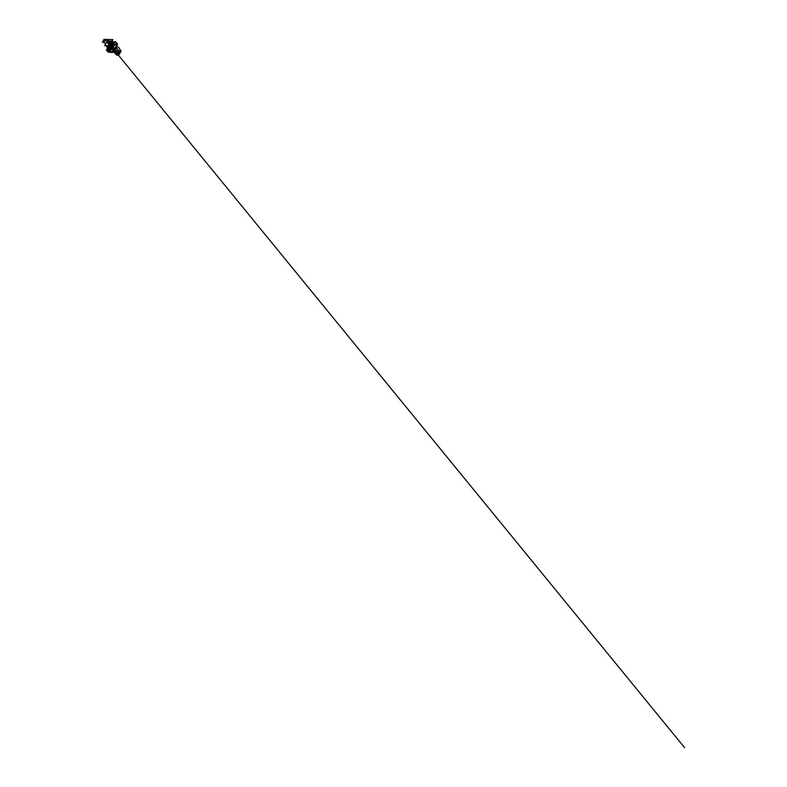 <?xml version="1.0" encoding="UTF-8"?>
<svg xmlns="http://www.w3.org/2000/svg" width="787" height="787" viewBox="0 0 787 787"><rect width="100%" height="100%" fill="white"/><g stroke="black" fill="none" stroke-linecap="round" stroke-linejoin="round"><path stroke-width="1.18" d="M112.659 45.518L111.085 48.509L112.393 45.508L114.095 45.557L114.44 44.908M111.547 48.981L111.479 49.01A4.151 2.086 -151.6 0 1 111.124 48.981L111.351 48.568A4.151 2.086 -151.6 0 1 110.564 48.42L112.266 45.331L110.603 48.41M112.354 45.233L110.692 48.312A1.535 0.767 -151.6 0 1 110.662 48.302L112.374 45.252M110.77 48.45L112.364 45.489L110.711 48.332M112.403 47.791L113.702 45.548L112.492 47.84M112.62 44.898L110.829 48.351A1.535 0.767 -151.6 0 1 110.819 48.351L110.849 48.361M111.764 47.869L113.023 45.528L111.665 47.8M113.81 47.948L114.735 47.977L113.81 47.948M111.803 47.791L113.151 45.528M112.108 47.81L113.505 45.548M112.275 47.82L113.584 45.548M112.551 47.761L113.771 45.548L112.551 47.761M111.203 48.519L112.826 45.518L111.134 48.41M108.95 51.411A4.151 2.086 28.4 0 0 110.082 51.578L109.59 51.568A4.85 2.971 -34.8 0 1 109.078 51.509M111.154 48.942A4.073 2.046 28.4 0 0 111.321 48.951L112.069 48.105M114.725 48.007L113.849 47.977M111.577 44.849L108.213 51.066M111.183 44.77L107.947 50.83M110.829 44.652L107.642 50.516M106.845 49.384L109.944 43.678M109.944 43.472L106.816 49.276L107.721 49.227L106.816 49.296L109.944 43.472L108.576 42.193L110.505 42.262M111.97 44.898L108.517 51.283M112.098 44.898L108.616 51.342M112.187 44.908L108.695 51.381M112.344 44.908L108.822 51.44M109.944 43.541L106.816 49.296M109.954 43.747L106.875 49.453L109.954 43.747M110.003 43.905L106.943 49.571M110.082 44.072L107.032 49.719M110.16 44.19L107.111 49.837M110.269 44.298L107.199 49.965M110.436 44.436L107.347 50.152M110.633 44.564L107.514 50.368M110.987 44.711L107.799 50.683M108.075 50.958L111.38 44.81M111.803 44.879L108.39 51.204M106.412 49.847L108.36 52.129L113.171 52.434M113.594 51.637L113.151 52.434L108.754 52.267L106.757 50.417C106.206 49.797 106.304 49.591 107.042 49.797M107.425 49.119C106.688 48.951 106.57 49.168 107.062 49.788L109.118 51.568L113.495 51.745M113.594 51.706L113.239 52.395M109.324 51.529L107.711 50.594M107.986 50.88L106.825 49.197M109.118 51.568L108.754 52.267L107.671 51.598L106.412 49.797L106.914 49.089M111.321 41.76L110.269 43.108L111.351 44.092L113.525 44.2L110.416 43.492L110.642 42.114L111.813 41.731L115.827 41.868L117.607 44.19L117.145 44.997L112.728 44.889L112.384 45.508M111.056 43.58L110.731 42.695L111.577 42.016C110.8 42.036 110.377 42.97 110.947 43.492L112.934 43.954A3.846 2.361 -34.8 0 1 113.358 43.944L116.082 44.033L116.525 43.206L115.856 42.183L111.99 41.977A3.846 2.361 145.2 0 0 111.567 41.996L111.567 41.996A3.827 2.341 -34.8 0 1 111.99 42.006L115.689 42.124L116.476 43.246L116.033 44.023M110.278 42.793L110.593 44.534L112.728 44.889L113.102 44.2M110.062 43.088L111.646 41.731M110.957 43.492A3.758 2.302 -34.8 0 1 112.708 43.137L112.708 43.128A3.768 2.312 145.2 0 0 110.947 43.482A5.529 3.384 -34.8 0 1 112.777 43.246L114.174 43.305A1.387 0.698 28.4 0 0 114.145 43.236A1.387 0.698 28.4 0 0 114.105 43.167L112.698 43.098L114.095 43.137A1.387 0.698 28.4 0 0 114.046 43.069A1.387 0.698 28.4 0 0 113.987 42.99L112.59 42.941L113.967 42.96A1.387 0.698 28.4 0 0 113.908 42.892A1.387 0.698 28.4 0 0 113.84 42.823L113.83 42.842A1.358 0.679 -151.6 0 1 113.869 42.911A1.358 0.679 -151.6 0 1 113.908 42.96M111.764 43.865A5.529 3.384 -34.8 0 1 113.112 43.738L114.095 43.777A1.387 0.698 28.4 0 0 114.145 43.728A1.387 0.698 28.4 0 0 114.184 43.639L113.033 43.58L114.194 43.619A1.387 0.698 28.4 0 0 114.204 43.56A1.387 0.698 28.4 0 0 114.213 43.482A1.387 0.698 28.4 0 0 114.204 43.403A1.387 0.698 28.4 0 0 114.184 43.324L114.164 43.344A1.358 0.679 -151.6 0 1 114.164 43.413A1.358 0.679 -151.6 0 1 114.164 43.462M112.63 43.964L112.649 43.954A3.738 2.292 145.2 0 0 112.6 43.964A3.768 2.312 -34.8 0 1 112.649 43.954A3.738 2.292 145.2 0 0 112.63 43.964A3.768 2.312 -34.8 0 1 112.797 43.934A3.768 2.312 -34.8 0 1 113.269 43.915L113.574 43.924A1.387 0.698 28.4 0 0 113.751 43.924A1.387 0.698 28.4 0 0 113.84 43.905A1.387 0.698 28.4 0 0 114.076 43.797L113.161 43.787A3.768 2.312 145.2 0 0 112.01 43.915M111.498 42.311A3.758 2.302 145.2 0 0 110.849 42.459L111.006 42.341A5.529 3.384 -34.8 0 1 112.088 42.262L113.033 42.301A1.387 0.698 28.4 0 0 112.639 42.173A1.387 0.698 28.4 0 0 112.325 42.124L112.02 42.114A3.768 2.312 145.2 0 0 111.547 42.134A3.768 2.312 145.2 0 0 111.164 42.193M110.701 42.98A5.529 3.384 -34.8 0 1 112.423 42.744L113.82 42.803A1.387 0.698 28.4 0 0 113.731 42.724A1.387 0.698 28.4 0 0 113.653 42.655L112.364 42.616L113.623 42.636A1.387 0.698 28.4 0 0 113.505 42.547A1.387 0.698 28.4 0 0 113.407 42.488L112.246 42.459L113.377 42.468A1.387 0.698 28.4 0 0 113.21 42.38A1.387 0.698 28.4 0 0 113.092 42.321L112.266 42.262A1.358 0.679 -151.6 0 1 112.423 42.282M113.092 42.321L112.138 42.291A3.768 2.312 145.2 0 0 110.819 42.488L111.065 42.242A3.738 2.292 -34.8 0 1 111.547 42.173A3.738 2.292 -34.8 0 1 112.02 42.164L112.325 42.173A1.358 0.679 -151.6 0 1 112.63 42.213A1.358 0.679 -151.6 0 1 112.905 42.291M110.77 42.577A5.529 3.384 -34.8 0 1 112.197 42.419L113.053 42.35A1.358 0.679 -151.6 0 1 113.19 42.409A1.358 0.679 -151.6 0 1 113.279 42.459M110.711 42.783A5.529 3.384 -34.8 0 1 112.315 42.587L113.387 42.518A1.358 0.679 -151.6 0 1 113.476 42.587A1.358 0.679 -151.6 0 1 113.544 42.626M113.958 42.96L112.571 42.921L113.977 43M112.069 43.137A3.758 2.302 145.2 0 0 110.928 43.462A3.768 2.312 -34.8 0 1 112.698 43.098L114.085 43.137A1.358 0.679 -151.6 0 0 114.007 43.088A1.358 0.679 -151.6 0 0 113.958 43.019L113.908 43.108A1.358 0.679 -151.6 0 1 113.928 43.128M112.826 43.285A3.768 2.312 145.2 0 0 111.124 43.619A3.758 2.302 -34.8 0 1 112.826 43.295L114.026 43.285A1.358 0.679 -151.6 0 1 114.026 43.295L114.076 43.187A1.358 0.679 -151.6 0 1 114.105 43.255A1.358 0.679 -151.6 0 1 114.125 43.295M114.204 43.462L112.915 43.413L114.194 43.501M111.41 43.767A5.529 3.384 -34.8 0 1 113.003 43.57L114.125 43.61A1.358 0.679 -151.6 0 1 114.125 43.619L114.174 43.511A1.358 0.679 -151.6 0 1 114.164 43.57A1.358 0.679 -151.6 0 1 114.164 43.619L114.164 43.659A1.358 0.679 -151.6 0 1 114.125 43.698A1.358 0.679 -151.6 0 1 114.105 43.738A1.358 0.679 -151.6 0 1 114.076 43.777M113.407 42.488L112.246 42.468A3.768 2.312 145.2 0 0 110.721 42.724A3.758 2.302 -34.8 0 1 112.246 42.468L113.358 42.468M111.065 42.242L110.81 42.508A3.758 2.302 -34.8 0 1 112.138 42.311L112.138 42.311M111.656 43.846A3.758 2.302 -34.8 0 1 113.053 43.619L114.115 43.718M111.154 43.639A5.529 3.384 -34.8 0 1 112.885 43.413L114.145 43.354M110.741 43.147A3.758 2.302 -34.8 0 1 112.472 42.793L112.472 42.783A3.768 2.312 145.2 0 0 110.731 43.137A5.529 3.384 -34.8 0 1 112.541 42.911L113.761 42.951A1.358 0.679 -151.6 0 1 113.771 42.96L112.472 42.783L113.574 42.783A1.358 0.679 -151.6 0 1 113.584 42.793L112.344 42.596A3.768 2.312 145.2 0 0 110.701 42.941A3.758 2.302 -34.8 0 1 112.364 42.636M112.315 43.954A5.529 3.384 -34.8 0 1 113.23 43.895L113.79 43.915M112.541 42.911L112.571 42.921A3.768 2.312 145.2 0 0 110.81 43.315A5.529 3.384 -34.8 0 1 112.649 43.069L113.908 43.108M118.542 53.349L117.45 55.356L118.768 55.179L121.08 51.086L118.729 47.505M113.171 51.234L113.102 50.634L115.522 49.748L118.847 52.178L117.942 51.716L118.483 50.722L119.772 51.312L118.571 53.3M116.279 47.614L119.103 50.948L120.913 50.948L118.66 47.397L117.361 46.699L115.64 46.649L116.279 47.614L115 49.758M114.42 52.139L115.679 52.306L114.774 51.686L115.827 52.719L114.42 52.139L116.673 53.044L117.666 54.362L116.761 52.827M114.813 47.938L114.341 48.814M116.299 54.765L113.918 51.775M115.551 49.729L116.053 50.171L115.335 50.516M116.722 52.945L117.666 54.362L118.847 52.178L118.266 52.04M117.942 51.716L115.394 49.492L115.138 49.955M117.007 53.634L116.309 54.736L113.928 51.755M107.258 47.279L107.829 47.397M108.999 45.233L108.675 44.77L108.714 45.744L108.98 45.213M109.216 44.298L108.675 44.77M107.317 47.377L107.386 46.522L107.229 47.131L107.937 47.181M106.52 45.853L107.042 46.246L106.491 46.62L106.511 45.853L106.501 46.62M107.248 46.158A1.436 0.728 28.4 0 0 108.183 46.217M108.399 45.813L106.983 45.774A1.436 0.728 28.4 0 0 108.301 46M107.504 46.531L106.707 45.853M107.386 46.522L106.806 45.685M110.328 41.898L109.678 41.268L110.328 41.898A1.436 0.728 -151.6 0 1 110.19 41.367A1.436 0.728 -151.6 0 0 110.101 41.485L110.17 41.357M110.652 41.868L109.659 41.337M108.222 43.078L108.203 43.659M109.442 43.442L108.576 42.193M108.39 42.99L107.229 41.318L107.534 42.724M108.055 42.714L106.314 42.685L108.124 42.823M109.846 43.669L108.724 44.269L108.252 43.757M108.606 44.269L108.596 43.275M112.472 41.455L107.937 40.737L107.229 41.318M109.403 43.531L108.901 43.718M109.206 43.531L107.544 41.131M114.39 51.43L115.964 52.552L114.39 52.05L115.236 53.113L116.673 53.044L116.565 52.267L114.568 51.116M115.315 50.702C115.748 49.65 113.8 49.591 113.102 50.634L114.312 49.906M114.489 49.04L112.925 48.43L113.023 48.991L114.469 49.089L112.934 48.45L114.263 48.725M115.364 50.27L113.958 48.253L112.797 48.725M113.062 49.02L112.934 48.45M113.761 50.407L112.216 49.748M112.325 49.483L111.774 48.696C112.423 47.682 114.41 47.751 113.958 48.764C114.42 47.673 112.403 47.614 111.724 48.666L111.862 49.335M114.026 48.479L112.944 48.509M113.358 49.01L114.489 49.079M113.338 49.06L114.43 49.069L113.338 49.069M114.922 52.04L114.41 51.293M114.253 51.765L114.066 51.263L115.492 51.185L115.355 50.26L113.151 50.988L114.331 51.253M116.673 53.044L114.863 51.273M114.577 51.224L114.666 51.253A1.928 0.964 -151.6 0 0 114.981 51.883M106.373 42.764L104.789 45.695L105.428 44.131L103.284 41.042L102.467 42.36L104.238 42.419M102.467 42.36L103.992 39.35L112.885 39.635L112.295 41.278M104.789 45.695L106.766 45.764M106.314 42.685L105.596 44.003M103.992 39.35L103.353 40.914L105.497 44.003M104.051 39.429L112.944 39.714M110.731 48.43L112.344 45.459M110.898 48.469L112.492 45.508M116.161 46.63L117.047 44.997L116.161 46.63M112.816 47.81L114.026 45.557M112.207 47.889L113.476 45.538M112.039 47.889L113.308 45.538L112.069 47.889M111.724 47.859L112.994 45.528M111.085 48.499L112.698 45.518L111.085 48.509M112.738 47.83L113.967 45.557M111.479 49.01L110.082 51.578M114.705 48.135L114.056 48.391M112.148 48.056L111.321 48.961M111.292 48.479L111.636 47.85L111.301 48.479M114.007 48.174L114.676 48.194M114.646 48.253L114.036 48.233L114.636 48.273M108.242 51.096L111.616 44.859L108.232 51.086M112 44.898L108.537 51.303L112.02 44.898M112.374 44.908L108.842 51.45L112.403 44.908M112.452 44.908L108.911 51.47M111.705 44.869L108.311 51.145M108.744 52.267L113.141 52.434M113.525 44.2L117.529 44.328L113.525 44.18L116.063 44.023L116.506 43.206L116.063 44.023M111.39 41.75L115.827 41.859L117.607 44.19M117.529 44.328L117.145 44.997M116.486 43.236L115.787 42.242M115.689 42.114L116.506 43.206M115.827 42.203L111.97 42.036A3.787 2.322 145.2 0 0 111.557 42.045A3.768 2.312 -34.8 0 1 111.98 42.065L115.669 42.183M114.095 43.777L113.121 43.738A3.768 2.312 -34.8 0 0 111.951 43.905A3.758 2.302 145.2 0 1 112.521 43.787M110.839 42.459A3.768 2.312 -34.8 0 1 112.118 42.272L113.023 42.291M112.413 43.619A3.758 2.302 145.2 0 0 111.587 43.826A3.768 2.312 -34.8 0 1 113.033 43.58L114.194 43.619M114.164 43.295L112.777 43.255A3.768 2.312 -34.8 0 0 111.095 43.6A3.758 2.302 145.2 0 1 112.187 43.295M113.81 42.803L112.433 42.754A3.768 2.312 -34.8 0 0 110.721 43.108A3.758 2.302 145.2 0 1 111.833 42.793M112.708 43.137L114.095 43.177M111.951 42.96A3.758 2.302 145.2 0 0 110.8 43.285A3.768 2.312 -34.8 0 1 112.571 42.921A3.758 2.302 -34.8 0 0 110.819 43.324M112.472 42.793L113.83 42.842M111.724 42.636A3.758 2.302 145.2 0 0 110.701 42.911A3.768 2.312 -34.8 0 1 112.344 42.596L113.613 42.636M112.295 43.462A3.758 2.302 145.2 0 0 111.311 43.718A3.768 2.312 -34.8 0 1 112.915 43.423L112.915 43.413A3.768 2.312 145.2 0 0 111.341 43.738A3.758 2.302 -34.8 0 1 112.934 43.462M110.731 42.695A3.768 2.312 -34.8 0 1 112.236 42.429L110.721 42.695A3.758 2.302 145.2 0 1 111.606 42.468M113.053 43.61A3.768 2.312 145.2 0 0 111.626 43.836M112.049 43.924A3.758 2.302 -34.8 0 1 113.161 43.787M110.81 42.508L111.203 43.669L113.348 43.934M112.649 43.069L110.869 43.482M119.742 51.096L120.913 50.948M117.47 55.326L116.309 54.736L117.342 55.346M114.754 48.056L115.443 46.787L118.66 50.594M116.555 53.211L116.84 53.723M115.63 46.669L114.735 47.968M117.096 44.997L116.319 46.63M120.982 50.742L118.689 55.228L116.309 54.824L113.849 51.735M118.66 47.397L117.243 46.699M115.64 46.649L117.361 46.699M117.342 53.87L118.296 52.099M116.289 52.011L115.276 50.584M116.122 51.893L115.581 50.948M115.541 51.066L115.964 51.804M115.433 50.88L115.246 51.46M113.22 50.801L114.066 51.263M114.263 51.775L113.102 50.624M112.807 48.676L114.046 48.499L112.974 48.46M114.469 49.089L112.816 48.676M111.774 48.696L111.892 49.374L111.626 48.558L112.895 47.83M111.636 48.597C112.403 47.486 114.42 47.545 113.967 48.676C114.42 47.545 112.403 47.486 111.636 48.607M103.353 40.914L107.76 41.062M103.353 40.737L107.858 40.885M111.685 41.003L112.236 41.022M110.928 48.479L112.531 45.508M112.364 47.869L113.613 45.548M111.911 47.879L113.18 45.538M111.233 48.528L112.866 45.518M110.751 43.305L112.571 42.921M110.692 43.118L112.452 42.754M111.026 43.619L112.807 43.255M110.672 42.911L112.344 42.596M111.223 43.747L112.915 43.413M111.479 43.856L113.033 43.58M110.849 42.449L112.118 42.272M111.813 43.944L113.141 43.747M117.952 51.814L115.591 49.758M109.56 43.659L109.029 44.652M108.557 45.518L107.937 46.659M108.606 44.416L108.331 44.928M107.081 47.23L106.668 46.63M113.112 51.135L111.774 49.207M111.626 49.168L113.003 47.791L113.977 48.725M113.672 48.312L113.062 48.568M115.856 51.981L684.592 747.65L115.856 51.981"/></g></svg>
